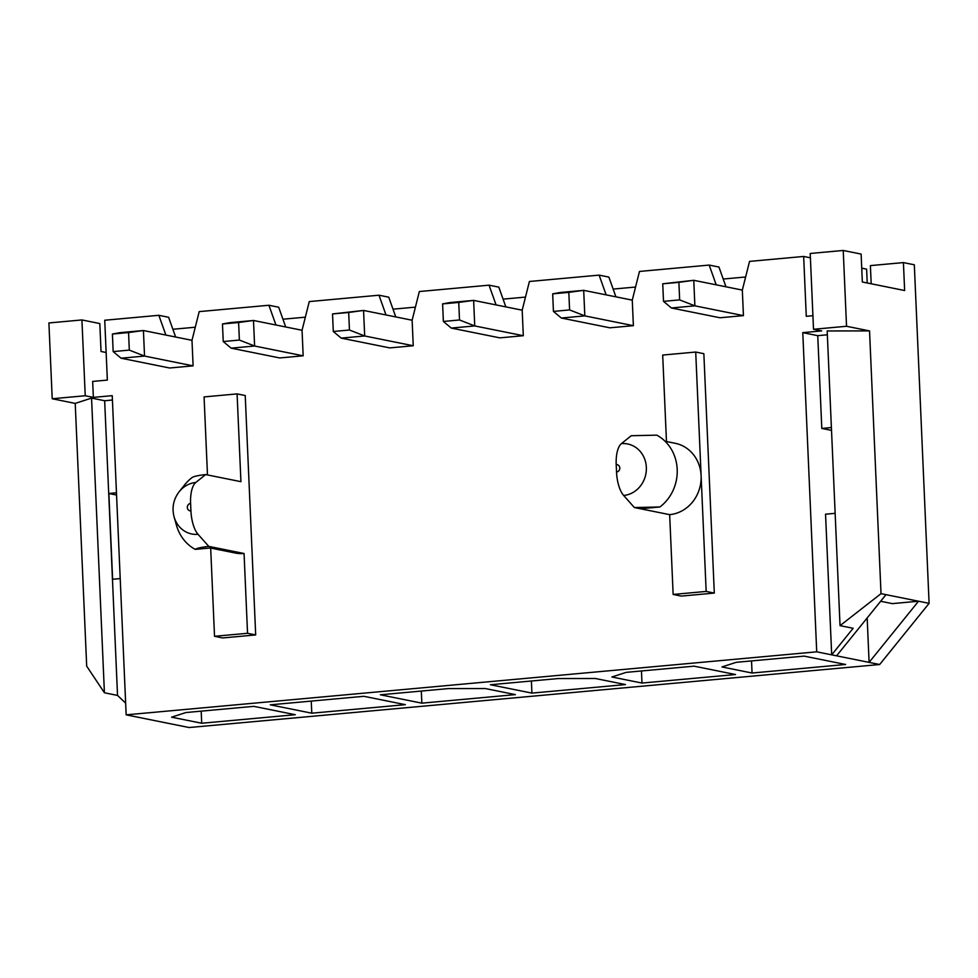 <?xml version="1.0" encoding="UTF-8"?>
<svg xmlns="http://www.w3.org/2000/svg" width="978" height="978" viewBox="0 0 978 978"><rect width="100%" height="100%" fill="white"/><g stroke="black" fill="none" stroke-linecap="round" stroke-linejoin="round"><path stroke-width="1.47" d="M195.245 549.379C196.712 548.242 201.236 547.24 208.791 546.384L214.781 547.594L195.245 549.379A42.005 38.264 101.4 0 1 176.456 525.259L174.084 516.836A26.088 23.765 -78.6 0 0 198.045 534.318A24.022 9.572 84.8 0 1 190.93 510.883L190.6 503.425A3.753 3.423 -78.6 0 0 187.336 507.472A3.753 3.423 -78.6 0 0 190.93 510.883M205.649 474.562L195.783 482.484A26.088 23.765 -78.6 0 0 179.133 491.775L184.585 484.917A42.005 38.264 101.4 0 1 192.104 477.557C193.583 476.42 198.094 475.43 205.649 474.562L240.93 481.677L237.092 393.902L204.072 396.921L207.483 474.941M195.783 482.484A24.022 9.572 84.8 0 0 190.6 503.425M208.791 546.384L198.045 534.318M210.673 548.059L214.524 636.299L222.666 637.949L255.686 634.93L247.544 633.292L244.06 553.499L214.781 547.594M255.686 634.93L245.233 395.54L237.092 393.902M244.06 553.499A36.149 32.922 101.4 0 1 235.356 553.035L210.38 547.998M214.524 636.299L247.544 633.292M666.47 441.53L662.693 355.063L695.713 352.043L706.165 591.433L673.145 594.453L669.661 514.648A36.149 32.922 -78.6 0 0 701.116 475.736A36.149 32.922 -78.6 0 0 675.236 443.303L665.052 441.249M695.713 352.043L703.854 353.694L714.307 593.071L681.275 596.091L673.145 594.453M640.382 508.756L634.38 507.545L659.918 506.971L640.382 508.756L669.661 514.648M623.646 495.467A26.088 23.765 -78.6 0 0 646.348 467.386A26.088 23.765 -78.6 0 0 621.385 443.645A24.022 9.572 84.8 0 0 616.201 464.587L616.531 472.044A24.022 9.572 84.8 0 0 623.646 495.467L634.38 507.545M621.385 443.645L631.25 435.723L656.788 435.149A42.005 38.264 -78.6 0 1 659.918 506.971M193.106 365.858L169.622 367.997L121.064 358.205L144.536 356.065L193.106 365.858L191.981 340.32L143.424 330.527L144.536 356.065L129.316 350.112L128.546 332.557L112.397 334.036L113.167 351.591L129.316 350.112M191.981 340.32L199.206 311.615L268.913 305.258L278.681 307.226L285.698 326.97M126.162 714.845L189.121 727.534L879.674 664.514L929.1 603.353L914.32 264.793L903.415 262.593L904.638 290.527L862.339 281.994L861.117 254.072L843.232 250.466L846.532 326.273L813.513 329.28L821.654 330.919L802.779 332.642L816.716 651.825L126.162 714.845L112.225 395.662L93.362 397.386L92.665 381.432L107.348 380.087L104.732 320.246L158.852 315.307L168.607 317.275L175.637 337.019M305.344 317.178L282.948 319.219M195.282 327.227L172.874 329.268M867.229 282.984L866.618 269.146L861.74 268.155M165.869 335.051L158.852 315.307M812.926 315.698L806.275 316.297L803.659 256.456L810.395 257.813M742.326 290.087L693.769 280.307L694.881 305.833L743.439 315.625L742.326 290.087L749.551 261.395L803.659 256.456M743.439 315.625L719.967 317.764L671.397 307.984L694.881 305.833L679.649 299.891L678.891 282.336L662.742 283.803L663.512 301.358L679.649 299.891M716.214 284.83L709.184 265.075L718.952 267.043L725.969 286.798M632.265 300.136L583.695 290.344L584.82 315.882L633.377 325.674L632.265 300.136L639.478 271.444L709.184 265.075M633.377 325.674L609.893 327.813L561.335 318.021L584.82 315.882L569.587 309.928L568.817 292.373L552.68 293.852L553.438 311.407L569.587 309.928M606.14 294.867L599.123 275.124L608.878 277.092L615.908 296.835M522.191 310.185L473.633 300.393L474.746 325.931L523.303 335.711L522.191 310.185L529.416 281.481L599.123 275.124M523.303 335.711L499.819 337.862L451.261 328.07L474.746 325.931L459.513 319.977L458.743 302.422L442.606 303.901L443.376 321.456L459.513 319.977M496.078 304.916L489.049 285.173L498.817 287.129L505.834 306.884M412.129 320.222L363.559 310.442L364.684 335.967L413.242 345.76L412.129 320.222L419.342 291.53L489.049 285.173M413.242 345.76L389.757 347.899L341.2 338.119L364.684 335.967L349.452 330.026L348.681 312.471L332.532 313.938L333.302 331.493L349.452 330.026M386.004 314.965L378.987 295.209L388.743 297.178L395.772 316.933M302.055 330.271L253.498 320.478L254.61 346.016L303.168 355.809L302.055 330.271L309.268 301.579L378.987 295.209M303.168 355.809L279.684 357.948L231.126 348.156L254.61 346.016L239.378 340.063L238.608 322.508L222.471 323.987L223.241 341.542L239.378 340.063M275.943 325.014L268.913 305.258M270.295 704.832L363.853 696.299L405.344 704.661L311.786 713.194L270.295 704.832M490.43 684.747L558.316 678.549L595.382 678.5L625.48 684.576L531.922 693.109L490.43 684.747M752.058 673.023L721.96 666.947L736.251 662.314L804.124 656.116L845.615 664.478L752.058 673.023L751.532 660.92M816.716 651.825L879.674 664.514M641.984 683.06L611.886 676.996L626.189 672.363L694.062 666.165L735.542 674.527L641.984 683.06L641.458 670.969M380.369 694.796L448.242 688.598L485.308 688.549L515.406 694.612L421.848 703.158L380.369 694.796M201.712 723.243L171.615 717.18L185.918 712.534L253.791 706.348L295.27 714.71L201.712 723.243L201.187 711.14M415.418 307.129L393.009 309.182M525.492 297.092L503.083 299.134M635.553 287.043L613.145 289.085M745.627 276.994L723.219 279.036M116.468 492.79L108.864 493.487L112.617 579.269L120.221 578.573M116.565 495.039L108.864 493.487M112.421 400.026L104.658 400.736L91.553 398.095L75.22 403.401L86.687 666.152L104.414 692.766L117.531 695.419L125.661 703.145M75.22 403.401L52.213 398.755L85.233 395.748L81.92 319.94L99.817 323.547L101.04 351.481L106.137 352.508M81.92 319.94L48.9 322.96L52.213 398.755M813.513 329.28L810.212 253.473L843.232 250.466M903.415 262.593L870.396 265.613L871.19 283.779M869.54 330.906L881.019 593.658L840.041 625.639L827.18 330.955L869.54 330.906L846.532 326.273M929.1 603.353L881.019 593.658M93.362 397.386L85.233 395.748M827.339 334.782L817.755 335.662L802.779 332.642M835.139 513.328L825.542 514.208L831.691 654.844L853.146 628.279L840.041 625.639M836.569 655.822L885.995 594.661M880.652 601.262L892.327 603.622L918.525 601.226L869.1 662.387L867.168 617.962M831.52 430.381L821.801 428.425L817.755 335.662M91.553 398.095L104.414 692.766M831.398 427.545L821.801 428.425M104.658 400.736L117.531 695.419M714.307 593.071L706.165 591.433M531.384 681.006L531.922 693.109M421.322 691.055L421.848 703.158M311.248 701.104L311.786 713.194M552.68 293.852L560.223 292.495L583.695 290.344L568.817 292.373M553.438 311.407L561.335 318.021M662.742 283.803L693.769 280.307L678.891 282.336M663.512 301.358L671.397 307.984M442.606 303.901L450.149 302.532L473.633 300.393L458.743 302.422M443.376 321.456L451.261 328.07M332.532 313.938L363.559 310.442L348.681 312.471M333.302 331.493L341.2 338.119M222.471 323.987L230.013 322.63L253.498 320.478L238.608 322.508M223.241 341.542L231.126 348.156M112.397 334.036L119.939 332.667L143.424 330.527L128.546 332.557M113.167 351.591L121.064 358.205M616.531 472.044A3.753 3.423 -78.6 0 0 619.795 468.01A3.753 3.423 -78.6 0 0 616.201 464.587M179.133 491.775C173.436 499.318 171.749 507.668 174.084 516.836"/></g></svg>
